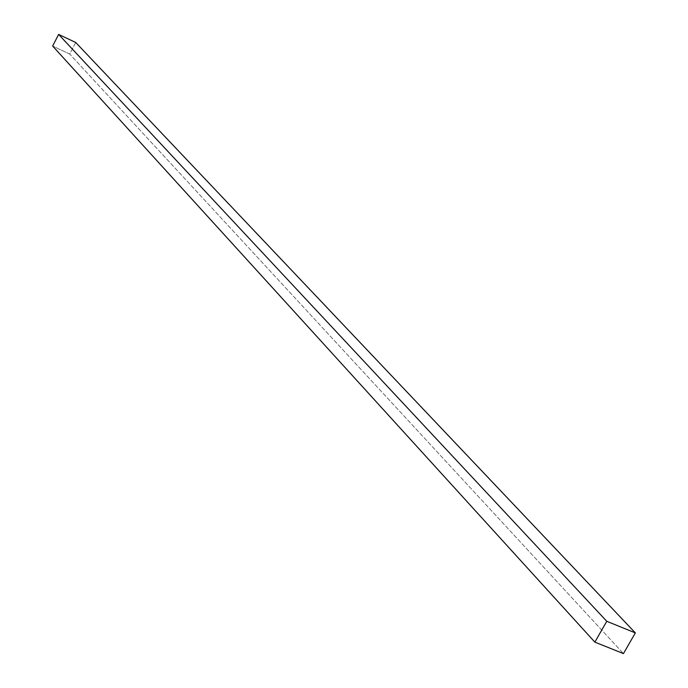 <?xml version="1.0" encoding="UTF-8"?>
<svg xmlns="http://www.w3.org/2000/svg" width="688" height="688" viewBox="0 0 688 688"><rect width="100%" height="100%" fill="white"/><g stroke="black" fill="none" stroke-linecap="round" stroke-linejoin="round"><path stroke-width="0.52" stroke-dasharray="3.44 2.58" d="M75.689 42.458L69.729 54.068L623.448 653.6L69.729 54.068L52.658 46.044L69.729 54.068L75.689 42.458"/><path stroke-width="1.03" d="M635.342 632.908L75.689 42.458L635.342 632.908L606.773 621.298L594.845 642.119L623.448 653.6L635.342 632.908L623.448 653.6L594.845 642.119L52.658 46.044L594.845 642.119L606.773 621.298L58.626 34.4L606.773 621.298L635.342 632.908M52.658 46.044L58.626 34.4L75.689 42.458L58.626 34.4L52.658 46.044"/></g></svg>
